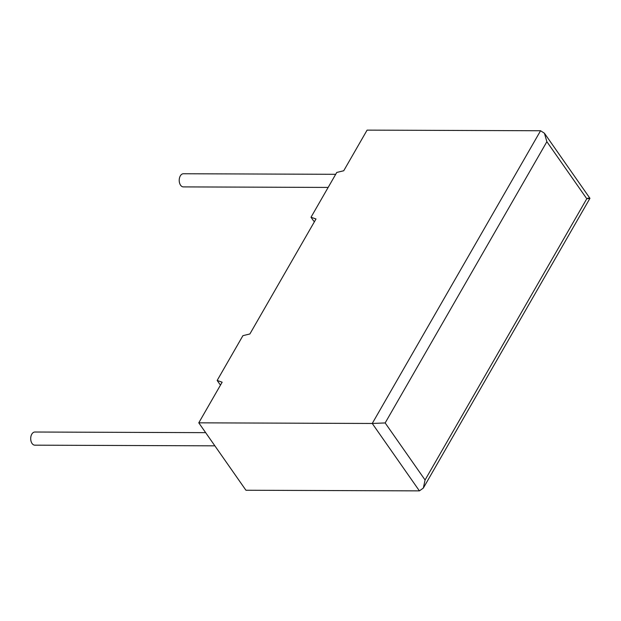 <?xml version="1.0" encoding="UTF-8"?>
<svg xmlns="http://www.w3.org/2000/svg" width="621" height="621" viewBox="0 0 621 621"><rect width="100%" height="100%" fill="white"/><g stroke="black" fill="none" stroke-linecap="round" stroke-linejoin="round"><path stroke-width="0.93" d="M335.697 174.307L183.405 173.748A6.575 4.168 90.2 0 0 180.3 175.914A6.575 4.168 90.2 0 0 179.562 182.985A6.575 4.168 90.2 0 0 183.358 186.898L328.152 187.426M214.874 445.831L34.846 445.172A6.575 4.168 -89.8 0 1 31.05 441.259A6.575 4.168 -89.8 0 1 31.787 434.188A6.575 4.168 -89.8 0 1 34.892 432.022L205.652 432.651M249.883 333.966L316.004 218.98L311.012 217.241L336.761 172.452L343.731 170.752L367.096 130.123L540.565 130.752L544.423 133.228L546.876 141.704L385.16 422.94L425.067 479.979L423.343 488.059L419.408 490.877L245.939 490.248L198.782 422.831L222.147 382.194L217.156 380.456L242.912 335.666L249.883 333.966M419.408 490.877L372.251 423.468L198.782 422.831M314.614 221.402L313.698 221.084L311.012 217.241M220.758 384.616L219.842 384.298L217.156 380.456M540.565 130.752L372.251 423.468L385.16 422.94M425.067 479.979L586.783 198.743C590.579 198.41 590.897 198.215 587.73 198.169M423.343 488.059L589.95 198.324L544.423 133.228M586.783 198.743L546.876 141.704"/></g></svg>
